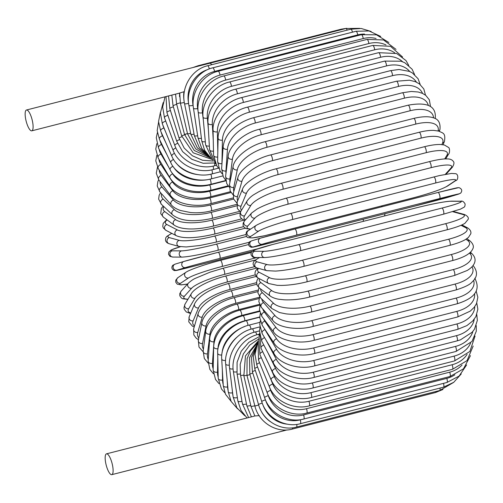 <?xml version="1.0" encoding="UTF-8"?>
<svg xmlns="http://www.w3.org/2000/svg" width="503" height="503" viewBox="0 0 503 503"><rect width="100%" height="100%" fill="white"/><g stroke="black" fill="none" stroke-linecap="round" stroke-linejoin="round"><path stroke-width="0.75" d="M26.47 110.006A10.745 3.068 75.7 0 1 26.697 109.981A10.745 3.068 75.7 0 1 32.192 120.047A10.745 3.068 75.7 0 1 31.783 130.83A10.745 3.068 75.7 0 1 31.551 130.855A10.745 3.068 75.7 0 1 26.055 120.789A10.745 3.068 75.7 0 1 26.47 110.006L209.588 63.277A10.745 3.068 75.7 0 1 209.814 63.246A10.745 3.068 75.7 0 1 211.75 64.698M179.823 93.017L184.343 91.615M259.303 415.597L254.864 415.975L251.01 406.512L254.845 405.839M106.705 453.813A10.745 3.068 75.7 0 1 112.2 463.879A10.745 3.068 75.7 0 1 111.792 474.662A10.745 3.068 75.7 0 1 111.565 474.687A10.745 3.068 75.7 0 1 106.07 464.621A10.745 3.068 75.7 0 1 106.479 453.838A10.745 3.068 75.7 0 1 106.705 453.813M180.382 246.734A28.438 2.025 -13.1 0 0 172.177 250.827L181.47 250.878A28.438 2.025 -13.1 0 0 216.246 244.181L246.577 236.435M172.177 250.827A3.163 3.018 90.3 0 0 172.875 257.058L182.168 257.102C189.178 256.731 201.037 254.461 217.742 250.312A3.163 0.899 75.7 0 1 217.673 250.318M181.47 250.878A3.163 3.018 90.3 0 0 182.168 257.102M216.246 244.181A3.163 0.899 75.7 0 1 217.862 247.143A3.163 0.899 75.7 0 1 217.742 250.312L249.155 242.295M249.167 242.283L217.805 250.287M361.185 211.141A3.163 0.899 75.7 0 1 361.311 212.033M171.856 233.398A28.438 4.382 -11.7 0 0 169.36 237.623L179.238 240.346A28.438 4.382 -11.7 0 0 214.542 236.058L245.219 228.23M214.542 236.058A3.163 0.899 75.7 0 1 216.108 239.139A3.163 0.899 75.7 0 1 215.957 242.176L245.86 234.543M179.238 240.346A3.163 2.987 105.4 0 0 179.03 246.451L186.204 246.967L199.823 245.514L215.957 242.176M169.36 237.623A3.163 2.987 105.4 0 0 169.153 243.722L179.03 246.451M167.071 219.868A28.438 6.715 -10.2 0 0 166.921 224.539L177.314 229.921A28.438 6.715 -10.2 0 0 213.077 228.022L244.062 220.113M213.077 228.022A3.163 0.899 75.7 0 1 214.58 231.204A3.163 0.899 75.7 0 1 214.397 234.109L243.553 226.664M177.314 229.921A3.163 2.936 117.4 0 0 176.402 235.75C185.186 239.397 200.181 237.422 214.397 234.109M166.921 224.539A3.163 2.936 117.4 0 0 166.009 230.368L176.402 235.75M163.859 206.639A28.438 8.991 -8.6 0 0 164.877 211.688L175.698 219.679A28.438 8.991 -8.6 0 0 211.851 220.138L240.113 212.92M211.851 220.138A3.163 0.899 75.7 0 1 213.291 223.395A3.163 0.899 75.7 0 1 213.083 226.161L241.761 218.843M175.698 219.679A3.163 2.861 126.4 0 0 174.271 225.187C182.388 230.506 198.452 229.613 213.083 226.161M164.877 211.688A3.163 2.861 126.4 0 0 163.444 217.195L174.271 225.187M161.62 193.869A28.438 11.198 -7 0 0 163.236 199.157L174.415 209.707A28.438 11.198 -7 0 0 210.883 212.455L236.511 205.916M210.883 212.455A3.163 0.899 75.7 0 1 212.253 215.762A3.163 0.899 75.7 0 1 212.014 218.403L240.164 211.216M174.415 209.707A3.163 2.76 133.3 0 0 171.988 211.945A3.163 2.76 133.3 0 0 172.598 214.888C182.488 222.439 197.698 221.515 212.014 218.403M163.236 199.157A3.163 2.76 133.3 0 0 160.815 201.395A3.163 2.76 133.3 0 0 161.425 204.337L172.598 214.888M160.124 181.658A28.438 13.323 -5.2 0 0 162.023 187.047L173.466 200.062A28.438 13.323 -5.2 0 0 210.172 205.042L233.593 199.062M210.172 205.042A3.163 0.899 75.7 0 1 211.467 208.38A3.163 0.899 75.7 0 1 211.21 210.883L236.511 204.425M173.466 200.062A3.163 2.641 138.7 0 0 171.039 202.137A3.163 2.641 138.7 0 0 171.347 204.928C173.233 207.154 176.27 209.003 180.458 210.493L190.555 212.543C197.484 213.14 204.369 212.587 211.21 210.883M162.023 187.047A3.163 2.641 138.7 0 0 159.596 189.115A3.163 2.641 138.7 0 0 159.904 191.913L171.347 204.928M159.25 170.108A28.438 15.341 -3.3 0 0 161.243 175.446L172.862 190.838A28.438 15.341 -3.3 0 0 209.732 197.949L231.003 192.523M209.732 197.949A3.163 0.899 75.7 0 1 210.952 201.294A3.163 0.899 75.7 0 1 210.663 203.671L233.21 197.912M172.862 190.838A3.163 2.502 143 0 0 170.492 195.397C175.641 203.419 195.026 208.009 210.663 203.671M161.243 175.446A3.163 2.502 143 0 0 158.873 180.005L170.492 195.397M158.948 159.294A28.438 17.247 -1.2 0 0 160.897 164.443L172.611 182.092A28.438 17.247 -1.2 0 0 209.556 191.234L228.582 186.38M209.556 191.234A3.163 0.899 75.7 0 1 210.694 194.567A3.163 0.899 75.7 0 1 210.392 196.811L230.493 191.674M172.611 182.092A3.163 2.345 146.4 0 0 170.027 186.349C175.308 195.541 194.762 201.175 210.392 196.811M160.897 164.443A3.163 2.345 146.4 0 0 158.319 168.7L170.027 186.349M172.215 173.057L172.705 173.893A28.438 19.02 1.2 0 0 209.657 184.947L225.778 180.835M159.174 149.297A28.438 19.02 1.2 0 0 160.998 154.119L168.719 167.159M209.657 184.947A3.163 0.899 75.7 0 1 210.713 188.241A3.163 0.899 75.7 0 1 210.386 190.354L228.129 185.827M172.705 173.893A3.163 2.169 149.4 0 0 169.939 177.855C177.245 189.763 195.428 194.145 210.386 190.354M160.998 154.119A3.163 2.169 149.4 0 0 158.231 158.08L169.939 177.855M173.749 167.336A28.438 20.654 4 0 0 209.594 179.244M159.904 140.199A28.438 20.654 4 0 0 161.532 144.562L166.939 154.673M210.034 179.15A3.163 0.899 75.7 0 1 210.996 182.382A3.163 0.899 75.7 0 1 210.656 184.362L225.715 180.52M173.007 166.348A3.163 1.974 151.9 0 0 170.215 169.964C173.416 176.773 183.155 182.532 188.342 183.733C195.805 185.972 203.237 186.185 210.656 184.362M161.532 144.562A3.163 1.974 151.9 0 0 158.596 148.222L170.215 169.964M176.327 163.211A28.438 22.126 7.3 0 0 198.559 174.704M161.13 132.082A28.438 22.126 7.3 0 0 162.507 135.841L165.839 142.695M210.826 174.201A3.163 0.899 75.7 0 1 211.191 178.873L222.835 175.899M173.585 159.495A3.163 1.767 154.1 0 0 170.857 162.739C176.251 175.132 195.667 183.268 211.191 178.873M162.507 135.841A3.163 1.767 154.1 0 0 159.413 139.186L170.857 162.739M162.84 125.071A28.438 23.427 11.3 0 0 163.909 128.013L165.481 131.553M211.851 169.844A3.163 0.899 75.7 0 1 211.996 173.925L220.484 171.762M174.547 153.358A3.163 1.547 156.1 0 0 171.85 156.232C177.182 169.542 196.503 178.326 211.996 173.925M163.909 128.013A3.163 1.547 156.1 0 0 160.671 131.057L171.85 156.232M165.122 119.5A28.438 24.553 16.3 0 0 165.726 121.148L165.883 121.531M213.102 166.109A3.163 0.899 75.7 0 1 213.052 169.561L218.572 168.153M175.887 147.97A3.163 1.314 157.9 0 0 173.189 150.485C178.395 164.619 197.597 173.969 213.052 169.561M165.726 121.148A3.163 1.314 157.9 0 0 162.356 123.87L173.189 150.485M214.574 163.022A3.163 0.899 75.7 0 1 214.366 165.814L216.428 165.292M177.572 143.38A3.163 1.075 159.5 0 0 174.849 145.537C179.885 160.394 198.93 170.228 214.366 165.814M167.883 115.313A3.163 1.075 159.5 0 0 164.45 117.696L174.849 145.537M179.596 139.62A3.163 0.824 161.1 0 0 176.836 141.437L182.633 151.655L191.869 159.319L203.174 163.274L214.869 162.959M170.435 110.534A3.163 0.824 161.1 0 0 166.939 112.571L176.836 141.437M181.941 136.722A3.163 0.566 162.6 0 0 179.118 138.199L184.199 148.064L192.347 155.741L202.508 160.256L213.379 161.048M173.378 106.837A3.163 0.566 162.6 0 0 169.813 108.535L179.118 138.199M185.506 134.458L181.677 135.854L193.158 152.805L212.096 159.445M176.691 104.259L173.032 105.617L181.677 135.854M346.718 28.313L341.342 29.161A3.163 0.899 75.7 0 1 341.927 29.52M198.71 66.05A3.163 0.899 -104.3 0 0 198.132 65.711L341.342 29.161M179.64 93.093A28.438 27.256 73.1 0 0 179.584 96.771M187.5 133.603L184.507 134.42L194.265 150.504L210.958 158.162M180.338 102.819L176.578 103.832L184.507 134.42M183.935 91.722A28.438 27.181 90.3 0 0 184.054 100.6M209.776 63.246L345.907 28.508A3.163 0.899 75.7 0 1 347.177 30.136M184.318 102.518L180.426 103.203L179.69 92.936M190.668 133.408L187.569 133.899L180.426 103.203M371.157 31.482L361.223 28.482L350.798 29.212A3.163 0.899 75.7 0 1 352.484 32.167M209.323 68.924A3.163 0.899 -104.3 0 0 207.588 65.761L350.798 29.212M207.921 69.502A28.438 26.904 105.4 0 0 188.575 103.109M194.057 134.138A3.163 0.484 168.3 0 1 190.851 134.301L197.371 147.932L209.298 156.508M188.6 103.36A3.163 0.484 168.3 0 1 184.544 103.719L190.851 134.301M355.967 31.28A3.163 0.899 75.7 0 1 357.784 34.877L214.58 71.426A3.163 0.899 -104.3 0 0 212.756 67.83L355.967 31.28L369.076 30.96L380.714 36.442M364.537 34.059A28.438 26.42 117.4 0 0 357.784 34.877M214.58 71.426A28.438 26.42 117.4 0 0 193.045 105.366L193.253 106.523M197.641 135.772A3.163 0.748 169.8 0 1 194.321 135.615L199.351 147.693L208.852 156.131M193.045 105.366A3.163 0.748 169.8 0 1 188.895 105.391L194.321 135.615M361.374 34.688A3.163 0.899 75.7 0 1 363.241 38.549L220.031 75.098A3.163 0.899 -104.3 0 0 218.17 71.237L361.374 34.688L376.477 34.826L388.838 42.497M376.081 38.498A28.438 25.735 126.4 0 0 363.241 38.549M220.031 75.098A28.438 25.735 126.4 0 0 197.666 108.516L198.138 111.628M201.407 138.312A3.163 1 171.4 0 1 197.956 137.828L201.728 148.347L209.091 156.301M197.666 108.516A3.163 1 171.4 0 1 193.46 108.189L197.956 137.828M366.983 39.416A3.163 0.899 75.7 0 1 368.881 43.535L225.677 80.078A3.163 0.899 -104.3 0 0 223.778 75.966L366.983 39.416L383.582 39.963L396.018 49.382M386.015 44.974A28.438 24.848 133.3 0 0 368.881 43.535M225.677 80.078A28.438 24.848 133.3 0 0 202.445 112.766L203.306 119.802M205.318 141.739A3.163 1.245 173 0 1 201.728 140.928L204.627 150.259L210.537 157.634M202.445 112.766A3.163 1.245 173 0 1 198.195 112.1L201.728 140.928M372.748 45.427A3.163 0.899 75.7 0 1 374.678 49.791L231.468 86.334A3.163 0.899 -104.3 0 0 229.544 81.97L372.748 45.427L390.504 46.307L402.589 57.021M394.742 52.834A28.438 23.779 138.7 0 0 374.678 49.791M231.468 86.334A28.438 23.779 138.7 0 0 207.349 118.098L208.399 129.523M209.355 146.015A3.163 1.478 174.8 0 1 205.608 144.889L212.788 160.136M207.349 118.098A3.163 1.478 174.8 0 1 203.061 117.086L205.608 144.889M378.627 52.67A3.163 0.899 75.7 0 1 379.815 54.104A3.163 0.899 75.7 0 1 380.576 57.273L237.366 93.816A3.163 0.899 -104.3 0 0 236.611 90.647A3.163 0.899 -104.3 0 0 235.423 89.213L378.627 52.67L396.729 53.544L405.996 60.574L408.75 65.421M402.589 61.743A28.438 22.528 143 0 0 380.576 57.273M237.366 93.816A28.438 22.528 143 0 0 212.341 124.461L213.266 140.387M213.492 151.107A3.163 1.704 176.7 0 1 209.569 149.668L215.573 163.726M212.341 124.461A3.163 1.704 176.7 0 1 208.028 123.109L209.569 149.668M384.581 61.096A3.163 0.899 75.7 0 1 385.814 62.642A3.163 0.899 75.7 0 1 386.53 65.918L243.326 102.467A3.163 0.899 -104.3 0 0 242.609 99.192A3.163 0.899 -104.3 0 0 241.371 97.639L384.581 61.096L401.042 61.203L404.871 62.781L412.146 69.269L414.598 74.582M409.769 71.545A28.438 21.107 146.4 0 0 386.53 65.918M243.326 102.467A28.438 21.107 146.4 0 0 217.384 131.817L217.805 152.095M217.698 156.98A3.163 1.918 178.8 0 1 213.574 155.232L216.831 165.921L218.717 168.31M217.384 131.817A3.163 1.918 178.8 0 1 213.052 130.114L213.574 155.232M390.548 70.634A3.163 0.899 75.7 0 1 391.831 72.3A3.163 0.899 75.7 0 1 392.503 75.676L249.293 112.219A3.163 0.899 -104.3 0 0 248.627 108.849A3.163 0.899 -104.3 0 0 247.344 107.183L390.548 70.634L399.042 69.489L409.436 71.401L412.391 72.941L418.087 78.757L420.181 84.504M416.409 82.127A28.438 19.523 149.4 0 0 392.503 75.676M249.293 112.219A28.438 19.523 149.4 0 0 222.433 140.098L221.936 163.582A28.438 19.523 149.4 0 0 221.93 164.141M221.936 163.582A3.163 2.113 -178.8 0 1 217.604 161.538L219.968 170.945L222.1 173.799M222.433 140.098A3.163 2.113 -178.8 0 1 218.101 138.055L217.604 161.538M396.496 81.222A3.163 0.899 75.7 0 1 397.829 83.008A3.163 0.899 75.7 0 1 398.439 86.459L255.235 123.002A3.163 0.899 -104.3 0 0 254.619 119.557A3.163 0.899 -104.3 0 0 253.292 117.765L396.496 81.222L409.499 80.21L415.239 81.631L419.339 83.844L423.822 88.962L425.494 95.161M422.57 93.426A28.438 17.787 151.9 0 0 398.439 86.459M255.235 123.002A28.438 17.787 151.9 0 0 227.457 149.246L225.941 170.919A28.438 17.787 151.9 0 0 225.973 173.302M225.941 170.919A3.163 2.295 -176 0 1 221.622 168.53L223.282 176.836L225.646 180.105M227.457 149.246A3.163 2.295 -176 0 1 223.143 146.857L221.622 168.53M402.381 92.772A3.163 0.899 75.7 0 1 403.752 94.677A3.163 0.899 75.7 0 1 404.305 98.186L261.101 134.735A3.163 0.899 -104.3 0 0 260.548 131.226A3.163 0.899 -104.3 0 0 259.171 129.315L402.381 92.772L411.297 91.452L418.257 92.011L422.457 93.369L425.745 95.356L429.342 99.814L430.505 106.529M428.279 105.36A28.438 15.92 154.1 0 0 404.305 98.186M261.101 134.735A28.438 15.92 154.1 0 0 232.417 159.2L229.89 178.892A28.438 15.92 154.1 0 0 229.953 182.224M229.89 178.892A3.163 2.458 -172.7 0 1 225.608 176.138L226.702 183.538L229.293 187.122M232.417 159.2A3.163 2.458 -172.7 0 1 228.136 156.439L225.608 176.138M408.147 105.19A3.163 0.899 75.7 0 1 409.568 107.227A3.163 0.899 75.7 0 1 410.046 110.773L266.841 147.316A3.163 0.899 -104.3 0 0 266.357 143.776A3.163 0.899 -104.3 0 0 264.943 141.739L408.147 105.19C427.166 101.757 436.208 106.007 435.277 117.947A3.163 2.603 11.3 0 1 435.064 118.538M433.485 117.878A28.438 13.933 156.1 0 0 410.046 110.773M266.841 147.316A28.438 13.933 156.1 0 0 237.265 169.869L233.757 187.437A28.438 13.933 156.1 0 0 233.851 191.36M233.757 187.437A3.163 2.603 -168.7 0 1 230.651 186.827A3.163 2.603 -168.7 0 1 229.538 184.299L230.16 190.995L233.021 194.762M237.265 169.869A3.163 2.603 -168.7 0 1 234.165 169.26A3.163 2.603 -168.7 0 1 233.052 166.732L229.538 184.299M413.762 118.4A3.163 0.899 75.7 0 1 415.22 120.563A3.163 0.899 75.7 0 1 415.629 124.122L272.419 160.664A3.163 0.899 -104.3 0 0 272.016 157.106A3.163 0.899 -104.3 0 0 270.557 154.943L413.762 118.4C424.438 115.835 430.26 116.809 432.655 117.614C438.176 118.752 440.609 122.675 439.962 129.384A3.163 2.729 16.3 0 1 438.409 131.025M438.069 130.943A28.438 11.839 157.9 0 0 415.629 124.122M272.419 160.664A28.438 11.839 157.9 0 0 241.981 181.181L237.504 196.491A28.438 11.839 157.9 0 0 237.686 200.722M237.504 196.491A3.163 2.729 -163.7 0 1 234.335 195.73A3.163 2.729 -163.7 0 1 233.392 192.945L233.555 198.974L236.819 202.929M241.981 181.181A3.163 2.729 -163.7 0 1 238.806 180.426A3.163 2.729 -163.7 0 1 237.862 177.634L233.392 192.945M419.175 132.283A3.163 0.899 75.7 0 1 420.678 134.571A3.163 0.899 75.7 0 1 420.998 138.13L277.788 174.673A3.163 0.899 -104.3 0 0 277.467 171.121A3.163 0.899 -104.3 0 0 275.971 168.832L419.175 132.283C424.834 130.855 429.757 130.227 433.944 130.403L438.748 131.12C442.835 133.257 445.847 132.641 444.426 141.456A3.163 2.829 22.7 0 1 442.546 143.022A28.438 9.651 159.5 0 0 420.998 138.13M441.898 144.587L442.546 143.022M277.788 174.673A28.438 9.651 159.5 0 0 246.52 193.051L241.119 205.979A28.438 9.651 159.5 0 0 241.509 210.241M241.119 205.979A3.163 2.829 -157.3 0 1 237.856 205.054A3.163 2.829 -157.3 0 1 237.158 201.98L237.334 208.468L239.151 210.537L240.742 211.524M246.52 193.051A3.163 2.829 -157.3 0 1 243.257 192.121A3.163 2.829 -157.3 0 1 242.559 189.053L237.158 201.98M424.35 146.744A3.163 0.899 75.7 0 1 425.89 149.165A3.163 0.899 75.7 0 1 426.123 152.692L282.912 189.235A3.163 0.899 -104.3 0 0 282.686 185.708A3.163 0.899 -104.3 0 0 281.146 183.287L424.35 146.744C430.813 145.109 436.195 144.361 440.509 144.499L444.388 145.002L448.531 147.442C449.858 147.976 449.852 153.201 448.594 154.1A3.163 2.917 31 0 1 446.871 155.358A28.438 7.394 161.1 0 0 426.123 152.692M444.721 158.929L446.871 155.358M282.912 189.235A28.438 7.394 161.1 0 0 250.846 205.387L244.559 215.837A28.438 7.394 161.1 0 0 245.533 219.786M244.559 215.837A3.163 2.917 -149 0 1 240.862 211.323L240.076 213.052L240.076 216.428L240.918 217.981L242.377 219.295L244.98 220.402M250.846 205.387A3.163 2.917 -149 0 1 247.149 200.873L240.862 211.323M429.097 161.759A3.163 0.899 75.7 0 1 429.248 161.664A3.163 0.899 75.7 0 1 430.826 164.217A3.163 0.899 75.7 0 1 430.958 167.694L287.747 204.243A3.163 0.899 -104.3 0 0 287.615 200.766A3.163 0.899 -104.3 0 0 286.037 198.213L429.248 161.664C435.585 160.061 440.829 159.143 444.973 158.917L447.871 158.923C450.38 159.017 452.191 159.835 453.297 161.388C454.41 162.431 454.102 164.374 452.373 167.21A3.163 2.974 42.1 0 1 450.952 168.065A28.438 5.08 162.6 0 0 430.958 167.694M445.287 174.346L450.952 168.065M287.747 204.243A28.438 5.08 162.6 0 0 254.927 218.088L247.797 225.985A28.438 5.08 162.6 0 0 250.701 229.035M247.797 225.985A3.163 2.974 -137.9 0 1 244.521 220.905L243.15 223.169L243.125 225.728L243.597 226.734L245.892 228.551L250.393 229.236M254.927 218.088A3.163 2.974 -137.9 0 1 251.651 213.008L244.521 220.905M433.737 176.981A3.163 0.899 75.7 0 1 433.825 176.943A3.163 0.899 75.7 0 1 435.441 179.628A3.163 0.899 75.7 0 1 435.472 183.029L292.262 219.572A3.163 0.899 -104.3 0 0 292.23 216.177A3.163 0.899 -104.3 0 0 290.615 213.486A3.163 0.899 -104.3 0 0 290.533 213.524M292.262 219.572A28.438 2.729 164 0 0 258.731 231.066L250.821 236.353A28.438 2.729 164 0 0 270.117 234.367L413.321 197.817A28.438 2.729 164 0 0 446.853 186.324L454.762 181.042A28.438 2.729 164 0 0 435.472 183.029M454.762 181.042A3.163 3.012 56.3 0 0 455.649 180.646C458.453 180.344 458.566 173.937 455.542 173.68L451.436 173.434L439.295 175.61L290.615 213.486C273.789 217.937 262.289 221.911 256.115 225.419L248.205 230.701A3.163 3.012 -123.7 0 0 250.821 236.353M446.853 186.324A3.163 3.012 56.3 0 0 447.739 185.928L455.649 180.646M258.731 231.066A3.163 3.012 -123.7 0 1 256.115 225.419M296.418 235.121A28.438 0.352 165.5 0 0 262.233 244.225L253.6 246.847A28.438 0.352 165.5 0 0 272.242 242.471L415.453 205.928A28.438 0.352 165.5 0 0 449.632 196.824L458.264 194.196A3.163 3.031 73.1 0 0 458.39 194.158L460.66 193.133C462.521 190.706 461.93 188.858 458.887 187.588L438.05 192.454A3.163 0.899 75.7 0 1 438.05 192.454A3.163 0.899 75.7 0 1 439.697 195.271A3.163 0.899 75.7 0 1 439.622 198.572L296.418 235.121A3.163 0.899 -104.3 0 0 296.493 231.82A3.163 0.899 -104.3 0 0 294.84 228.997L438.038 192.454A28.438 0.352 -14.5 0 1 456.68 188.078M458.264 194.196A28.438 0.352 165.5 0 0 439.622 198.572M260.648 238.108A28.438 0.352 -14.5 0 1 294.833 229.003A3.163 0.899 -104.3 0 1 294.84 228.997L438.05 192.454M458.39 194.158L415.44 205.928A3.163 0.899 75.7 0 1 415.44 205.928A3.163 0.899 75.7 0 1 415.428 205.934M272.242 242.471A3.163 0.899 75.7 0 1 272.23 242.477A3.163 0.899 75.7 0 1 272.217 242.477L415.44 205.928M253.6 246.847A3.163 3.031 -106.9 0 1 249.89 244.609A3.163 3.031 -106.9 0 1 251.89 240.767L249.62 241.792C247.759 244.219 248.35 246.068 251.393 247.338L272.23 242.477M262.233 244.225A3.163 3.031 -106.9 0 1 258.523 241.981A3.163 3.031 -106.9 0 1 260.523 238.139L251.89 240.767M300.178 250.758A3.163 0.899 -104.3 0 0 300.247 250.746L443.457 214.203L460.427 209.16L464.068 207.198C464.741 206.903 465.086 205.815 465.093 203.954C463.779 201.634 462.326 200.716 460.742 201.194A3.163 3.018 90.3 0 0 460.006 201.288L450.719 201.238A28.438 2.025 -13.1 0 0 415.943 207.934L272.739 244.477A28.438 2.025 -13.1 0 0 254.688 251.261L263.981 251.311A28.438 2.025 -13.1 0 0 298.751 244.615L441.961 208.072A3.163 0.899 75.7 0 1 443.577 211.034A3.163 0.899 75.7 0 1 443.457 214.203A3.163 0.899 75.7 0 1 443.388 214.209L300.31 250.72M441.961 208.072A28.438 2.025 -13.1 0 0 460.006 201.288M263.981 251.311A3.163 3.018 -89.7 0 0 264.679 257.542C271.689 257.165 283.547 254.902 300.247 250.746A3.163 0.899 -104.3 0 0 300.366 247.577A3.163 0.899 -104.3 0 0 298.751 244.615M460.742 201.194L451.449 201.143A3.163 3.018 90.3 0 0 450.719 201.238M451.449 201.143C444.438 201.521 432.58 203.79 415.874 207.94L272.67 244.489A3.163 0.899 75.7 0 1 272.739 244.477M272.67 244.489L255.694 249.526L252.06 251.487C251.381 251.789 251.041 252.871 251.028 254.738C252.343 257.052 253.795 257.97 255.386 257.492A3.163 3.018 -89.7 0 1 254.688 251.261M259.737 257.517A28.438 4.382 -11.7 0 0 257.083 261.818L266.961 264.54A28.438 4.382 -11.7 0 0 302.265 260.252L445.476 223.709A3.163 0.899 75.7 0 1 447.035 226.79A3.163 0.899 75.7 0 1 446.884 229.827C453.587 228.104 458.818 226.369 462.584 224.602L464.879 223.376L468.192 219.314C468.777 217.56 467.532 215.963 464.464 214.523A3.163 2.987 105.4 0 0 462.993 214.517L453.115 211.788A28.438 4.382 -11.7 0 0 452.7 211.688M445.476 223.709A28.438 4.382 -11.7 0 0 462.993 214.517M303.529 266.37A3.163 0.899 -104.3 0 0 303.68 266.37A3.163 0.899 -104.3 0 0 303.831 263.333A3.163 0.899 -104.3 0 0 302.265 260.252M464.464 214.523L454.586 211.801A3.163 2.987 105.4 0 0 453.115 211.788M259.46 257.517L254.273 260.837L253.147 263.132L253.185 264.547L254.417 266.659L256.876 267.923A3.163 2.987 -74.6 0 1 257.083 261.818M256.876 267.923L266.753 270.645A3.163 2.987 -74.6 0 1 266.961 264.54M258.542 268.382A28.438 6.715 -10.2 0 0 259.19 272.312L269.583 277.694A28.438 6.715 -10.2 0 0 305.346 275.795L448.55 239.246A3.163 0.899 75.7 0 1 450.059 242.427A3.163 0.899 75.7 0 1 449.877 245.332C456.623 243.59 461.867 241.629 465.602 239.459L468.444 237.429L470.808 233.738C471.305 231.631 470.236 229.676 467.608 227.878A3.163 2.936 117.4 0 0 465.608 227.664L461.037 225.294M448.55 239.246A28.438 6.715 -10.2 0 0 465.608 227.664M449.877 245.332L306.667 281.875A3.163 0.899 -104.3 0 0 306.849 278.976A3.163 0.899 -104.3 0 0 305.346 275.795M257.894 268.2L255.725 270.639L255.078 272.28L255.04 274.16L256.505 276.876L258.278 278.14A3.163 2.936 -62.6 0 1 259.19 272.312M258.278 278.14L268.671 283.522A3.163 2.936 -62.6 0 1 269.583 277.694M259.422 278.731A28.438 8.991 -8.6 0 0 260.988 282.667L271.815 290.659A28.438 8.991 -8.6 0 0 307.968 291.118L451.172 254.568A3.163 0.899 75.7 0 1 452.612 257.825A3.163 0.899 75.7 0 1 452.404 260.592C458.271 259.076 463.024 257.234 466.658 255.059C469.733 253.185 471.707 251.242 472.581 249.237C474.134 246.803 473.336 244.074 470.167 241.056A3.163 2.861 126.4 0 0 467.84 240.635L465.96 239.246M451.172 254.568A28.438 8.991 -8.6 0 0 467.84 240.635M452.404 260.592L309.194 297.141A3.163 0.899 -104.3 0 0 309.408 294.368A3.163 0.899 -104.3 0 0 307.968 291.118M258.291 278.146L257.152 279.995L256.555 282.29L257.178 285.427L259.561 288.175A3.163 2.861 -53.6 0 1 260.988 282.667M259.561 288.175L270.388 296.166A3.163 2.861 -53.6 0 1 271.815 290.659M260.617 288.955A28.438 11.198 -7 0 0 262.465 292.809L273.645 303.353A28.438 11.198 -7 0 0 310.112 306.107L453.316 269.558A3.163 0.899 75.7 0 1 454.687 272.865A3.163 0.899 75.7 0 1 454.454 275.506L467.186 270.495C470.506 268.451 472.732 266.383 473.845 264.295C475.913 260.699 475.366 257.234 472.191 253.914A3.163 2.76 133.3 0 0 469.67 253.323L469.444 253.11M453.316 269.558A28.438 11.198 -7 0 0 469.67 253.323M454.454 275.506L311.244 312.049A3.163 0.899 -104.3 0 0 311.483 309.414A3.163 0.899 -104.3 0 0 310.112 306.107M258.957 287.685L257.876 292.859L260.655 297.99A3.163 2.76 -46.7 0 1 260.045 295.047A3.163 2.76 -46.7 0 1 262.465 292.809M260.655 297.99L271.827 308.534A3.163 2.76 -46.7 0 1 271.218 305.591A3.163 2.76 -46.7 0 1 273.645 303.353M261.774 299.052A28.438 13.323 -5.2 0 0 263.61 302.655L275.053 315.67A28.438 13.323 -5.2 0 0 311.759 320.65L454.97 284.101A3.163 0.899 75.7 0 1 456.265 287.439A3.163 0.899 75.7 0 1 456.001 289.942C464.86 287.163 470.255 284.478 472.191 281.881C477.341 277.222 477.844 272.041 473.713 266.339A3.163 2.641 138.7 0 0 472.87 265.741M454.97 284.101A28.438 13.323 -5.2 0 0 471.952 266.804M456.001 289.942L312.797 326.491A3.163 0.899 -104.3 0 0 313.055 323.989A3.163 0.899 -104.3 0 0 311.759 320.65M259.579 296.814L258.819 301.655L261.491 307.522A3.163 2.641 -41.3 0 1 261.183 304.724A3.163 2.641 -41.3 0 1 263.61 302.655M261.491 307.522L272.934 320.537A3.163 2.641 -41.3 0 1 272.626 317.745A3.163 2.641 -41.3 0 1 275.053 315.67M262.786 308.987A28.438 15.341 -3.3 0 0 264.415 312.13L276.034 327.522A28.438 15.341 -3.3 0 0 312.904 334.633L456.108 298.084A3.163 0.899 75.7 0 1 457.328 301.429A3.163 0.899 75.7 0 1 457.045 303.806C475.058 298.241 480.956 289.722 474.744 278.247M456.108 298.084A28.438 15.341 -3.3 0 0 473.606 280.353M457.045 303.806L313.841 340.355A3.163 0.899 -104.3 0 0 314.124 337.978A3.163 0.899 -104.3 0 0 312.904 334.633M260.032 305.459L259.435 309.829L262.05 316.689A3.163 2.502 -37 0 1 264.415 312.13M262.05 316.689L273.67 332.081A3.163 2.502 -37 0 1 276.034 327.522M263.616 318.764A28.438 17.247 -1.2 0 0 264.874 321.166L276.581 338.815A28.438 17.247 -1.2 0 0 313.532 347.957L456.737 311.407A3.163 0.899 75.7 0 1 457.875 314.74A3.163 0.899 75.7 0 1 457.573 316.984L470.255 311.124L474.166 307.377L476.498 303.661L477.844 297.292L476.152 290.986M456.737 311.407A28.438 17.247 -1.2 0 0 474.53 293.651M457.573 316.984L314.362 353.527A3.163 0.899 -104.3 0 0 314.671 351.289A3.163 0.899 -104.3 0 0 313.532 347.957M260.265 313.551L259.749 317.676L262.296 325.422A3.163 2.345 -33.6 0 1 264.874 321.166M262.296 325.422L274.003 343.071A3.163 2.345 -33.6 0 1 276.581 338.815M264.364 328.541A28.438 19.02 1.2 0 0 264.98 329.685L276.688 349.459A28.438 19.02 1.2 0 0 313.639 360.513L456.843 323.963A3.163 0.899 75.7 0 1 457.9 327.258A3.163 0.899 75.7 0 1 457.579 329.377L466.885 325.604L472.719 321.002L475.901 316.582L477.85 309.2L476.775 303.039M456.843 323.963A28.438 19.02 1.2 0 0 474.744 306.629M457.579 329.377L314.369 365.92A3.163 0.899 -104.3 0 0 314.696 363.807A3.163 0.899 -104.3 0 0 313.639 360.513M260.246 320.996L259.749 324.617L262.208 333.646A3.163 2.169 -30.6 0 1 264.98 329.685M262.208 333.646L273.921 353.42A3.163 2.169 -30.6 0 1 276.688 349.459M266.213 340.405L276.354 359.381A28.438 20.654 4 0 0 313.224 372.207L456.435 335.664A3.163 0.899 75.7 0 1 457.403 338.903A3.163 0.899 75.7 0 1 457.064 340.889L460.383 339.877L472.147 332.25L474.48 329.163L477.347 320.405L476.8 314.576M456.435 335.664A28.438 20.654 4 0 0 474.222 319.223M457.064 340.889L313.853 377.439A3.163 0.899 -104.3 0 0 314.193 375.452A3.163 0.899 -104.3 0 0 313.224 372.207M259.976 327.679L259.466 330.924L261.793 341.292A3.163 1.974 -28.1 0 1 264.597 337.676M261.793 341.292L273.418 363.034A3.163 1.974 -28.1 0 1 276.354 359.381M268.036 352.974L275.587 368.498A28.438 22.126 7.3 0 0 312.294 382.953L455.504 346.41A3.163 0.899 75.7 0 1 456.384 349.572A3.163 0.899 75.7 0 1 456.032 351.44L472.003 341.443L476.291 331.226L476.234 325.579M455.504 346.41A28.438 22.126 7.3 0 0 472.883 331.395M456.032 351.44L312.822 387.983A3.163 0.899 -104.3 0 0 313.174 386.122A3.163 0.899 -104.3 0 0 312.294 382.953M259.479 333.502L261.044 348.302A3.163 1.767 -25.9 0 1 263.805 345.052M261.044 348.302L272.488 371.849A3.163 1.767 -25.9 0 1 275.587 368.498M269.18 365.046L274.38 376.753A28.438 23.427 11.3 0 0 310.854 392.667L454.064 356.124A3.163 0.899 75.7 0 1 454.857 359.199A3.163 0.899 75.7 0 1 454.492 360.94L469.877 351.446L475.052 336.061M454.064 356.124A28.438 23.427 11.3 0 0 470.588 343.121M454.492 360.94L311.288 397.489A3.163 0.899 -104.3 0 0 311.646 395.748A3.163 0.899 -104.3 0 0 310.854 392.667M258.794 338.312L259.963 354.615A3.163 1.547 -23.9 0 1 262.704 351.723M259.963 354.615L271.142 379.79A3.163 1.547 -23.9 0 1 274.38 376.753M269.602 376.319L272.752 384.066A28.438 24.553 16.3 0 0 308.911 401.275L452.122 364.732A3.163 0.899 75.7 0 1 452.455 369.321L467.036 360.613L473.172 346.045M452.122 364.732A28.438 24.553 16.3 0 0 467.111 354.357M452.455 369.321L309.251 405.871A3.163 0.899 -104.3 0 0 308.911 401.275M258.014 341.965L258.548 360.179A3.163 1.314 -22.1 0 1 261.309 357.646M258.548 360.179L269.382 386.788A3.163 1.314 -22.1 0 1 272.752 384.066M269.256 386.486L270.715 390.397A28.438 25.49 22.7 0 0 306.49 408.713L449.695 372.17A3.163 0.899 75.7 0 1 449.94 376.521L463.489 368.818L470.462 355.627M449.695 372.17A28.438 25.49 22.7 0 0 462.062 365.015M449.94 376.521L306.729 413.07A3.163 0.899 -104.3 0 0 306.49 408.713M257.316 344.266L255.015 354.389L256.813 364.952A3.163 1.075 -20.5 0 1 259.598 362.764M256.813 364.952L267.219 392.793A3.163 1.075 -20.5 0 1 270.715 390.397M267.741 394.107L268.281 395.685A28.438 26.238 31 0 0 303.598 414.925L446.802 378.375A3.163 0.899 75.7 0 1 446.96 382.481L459.126 376.049L466.646 364.901M446.802 378.375A28.438 26.238 31 0 0 454.857 374.81M446.96 382.481L303.749 419.03A3.163 0.899 -104.3 0 0 303.598 414.925M256.989 345.02L253.273 356.526L254.776 368.888A3.163 0.824 -18.9 0 1 257.599 367.052M254.776 368.888L264.666 397.754A3.163 0.824 -18.9 0 1 268.281 395.685M443.483 383.368A3.163 0.899 75.7 0 1 443.539 387.165L453.763 382.293L461.238 373.936M265.433 399.759L265.477 399.898A28.438 26.778 42.1 0 0 300.26 419.86L301.869 419.445M443.539 387.165L300.329 423.708A3.163 0.899 -104.3 0 0 300.26 419.86M257.178 344.568L251.443 357.476L252.443 371.969A3.163 0.566 -17.4 0 1 255.317 370.472M252.443 371.969L261.749 401.633A3.163 0.566 -17.4 0 1 265.477 399.898M439.974 388.071A3.163 0.899 75.7 0 1 439.704 390.523L453.53 382.462M262.711 404.286A28.438 27.118 56.3 0 0 287.571 424.199M439.704 390.523L296.493 427.072A3.163 0.899 -104.3 0 0 296.726 424.4M257.442 343.769L249.526 357.696L249.834 374.157L252.764 373.006M249.834 374.157L258.479 404.399L262.22 403.029M435.875 391.504A3.163 0.899 75.7 0 1 435.485 392.541L442.942 389.492M260.095 408.807A28.438 27.256 73.1 0 0 270.451 421.721M435.485 392.541L292.274 429.09A3.163 0.899 -104.3 0 0 292.664 427.783M257.813 342.549L250.324 351.031L247.08 358.645L246.967 375.445L249.966 374.628M246.967 375.445L254.889 406.028L258.661 405.016M258.158 341.009L245.47 355.898L243.861 375.81L247.872 375.1M258.58 339.066L249.784 345.096L243.377 353.886L240.164 364.367L240.547 375.257A3.163 0.484 -11.7 0 0 243.704 375.1M240.547 375.257L246.854 405.833A3.163 0.484 -11.7 0 0 250.777 405.506M258.882 336.809L248.853 342.342L241.22 351.226L237.095 362.229L237.045 373.779A3.163 0.748 -10.2 0 0 240.308 373.955M237.045 373.779L242.465 404.003A3.163 0.748 -10.2 0 0 246.483 404.022M259.322 334.13L258.089 334.445A3.163 0.899 75.7 0 1 259.064 335.419M258.089 334.445C242.433 337.959 230.537 355.803 233.379 371.396A3.163 1 -8.6 0 0 236.768 371.893M233.379 371.396L237.875 401.036A3.163 1 -8.6 0 0 242 401.381M259.466 330.886L255.172 331.986A3.163 0.899 75.7 0 1 256.819 334.797M255.172 331.986C239.497 335.514 227.237 353.037 229.588 368.121A3.163 1.245 -7 0 0 233.109 368.938M229.588 368.121L233.122 396.949A3.163 1.245 -7 0 0 237.359 397.622M232.267 389.995L232.524 392.786A28.438 23.779 138.7 0 0 232.952 395.565M259.862 326.893L252.166 328.855A3.163 0.899 75.7 0 1 253.965 332.32M252.166 328.855C236.473 332.408 223.835 349.522 225.684 363.971A3.163 1.478 -5.2 0 0 229.374 365.103M225.684 363.971L228.236 391.768A3.163 1.478 -5.2 0 0 232.524 392.786M227.193 380.413L227.57 386.895A28.438 22.528 143 0 0 228.129 390.617M236.875 337.224A28.438 22.528 143 0 0 226.495 354.25M259.969 322.316L249.111 325.083A3.163 0.899 75.7 0 1 251.003 329.176M249.111 325.083C233.386 328.66 220.358 345.272 221.71 358.979A3.163 1.704 -3.3 0 0 225.596 360.425M221.71 358.979L223.25 385.537A3.163 1.704 -3.3 0 0 227.57 386.895M222.332 369.674L222.546 379.991A28.438 21.107 146.4 0 0 223.187 384.43M244.37 326.654A28.438 21.107 146.4 0 0 222.081 352.899M259.743 317.198L246.011 320.7A3.163 0.899 75.7 0 1 247.218 322.184A3.163 0.899 75.7 0 1 247.96 325.397M246.011 320.7C239.107 322.517 233.015 325.988 227.74 331.1C223.848 334.199 216.862 345.372 217.692 353.175A3.163 1.918 -1.2 0 0 221.798 354.923M217.692 353.175L218.214 378.294A3.163 1.918 -1.2 0 0 222.546 379.991M217.793 358.054L217.497 372.132A28.438 19.523 149.4 0 0 218.189 377.112M259.743 316.972L244.854 320.769A28.438 19.523 149.4 0 0 217.994 348.648L217.988 348.963M259.636 311.464L242.905 315.733A3.163 0.899 75.7 0 1 244.188 317.399A3.163 0.899 75.7 0 1 244.854 320.769M242.905 315.733C228.362 319.631 214.611 331.345 213.662 346.605A3.163 2.113 1.2 0 0 217.994 348.648M213.662 346.605L213.165 370.089A3.163 2.113 1.2 0 0 217.497 372.132M259.542 310.917L241.748 315.456A28.438 17.787 151.9 0 0 213.97 341.707L212.455 363.38A28.438 17.787 151.9 0 0 213.197 368.743M259.844 305.107L239.805 310.225A3.163 0.899 75.7 0 1 241.138 312.011A3.163 0.899 75.7 0 1 241.748 315.456M239.805 310.225C224.2 313.941 210.002 327.818 209.657 339.311A3.163 2.295 4 0 0 213.97 341.707M209.657 339.311L208.141 360.984A3.163 2.295 4 0 0 212.455 363.38M259.479 304.315L238.674 309.628A28.438 15.92 154.1 0 0 209.99 334.093L207.462 353.791A28.438 15.92 154.1 0 0 208.248 359.394M259.026 298.524L236.743 304.208A3.163 0.899 75.7 0 1 238.12 306.12A3.163 0.899 75.7 0 1 238.674 309.628M236.743 304.208C220.93 307.886 206.255 321.499 205.708 331.339A3.163 2.458 7.3 0 0 209.99 334.093M205.708 331.339L203.181 351.031A3.163 2.458 7.3 0 0 207.462 353.791M259.403 297.26L235.643 303.322A28.438 13.933 156.1 0 0 206.067 325.875L202.552 343.442A28.438 13.933 156.1 0 0 203.432 349.101M257.813 291.602L233.744 297.745A3.163 0.899 75.7 0 1 235.159 299.782A3.163 0.899 75.7 0 1 235.643 303.322M233.744 297.745C226.08 299.763 219.176 303.07 213.046 307.66L207.431 312.747C204.281 316.305 202.42 319.638 201.854 322.737A3.163 2.603 11.3 0 0 202.961 325.259A3.163 2.603 11.3 0 0 206.067 325.875M201.854 322.737L198.339 340.305A3.163 2.603 11.3 0 0 199.452 342.832A3.163 2.603 11.3 0 0 202.552 343.442M258.008 290.13L232.688 296.594A28.438 11.839 157.9 0 0 202.244 317.11L197.773 332.414A28.438 11.839 157.9 0 0 198.811 337.928M256.737 284.258L230.82 290.872A3.163 0.899 75.7 0 1 232.279 293.035A3.163 0.899 75.7 0 1 232.688 296.594M230.82 290.872C223.552 292.771 216.868 295.676 210.757 299.599C205.853 302.718 200.188 307.509 198.132 313.564A3.163 2.729 16.3 0 0 199.075 316.349A3.163 2.729 16.3 0 0 202.244 317.11M198.132 313.564L193.655 328.868A3.163 2.729 16.3 0 0 194.598 331.659A3.163 2.729 16.3 0 0 197.773 332.414M256.543 282.673L229.821 289.489A28.438 9.651 159.5 0 0 198.553 307.867L193.152 320.795A28.438 9.651 159.5 0 0 194.523 325.9M256.128 276.468L228.004 283.642A3.163 0.899 75.7 0 1 229.5 285.937A3.163 0.899 75.7 0 1 229.821 289.489M228.004 283.642C213.63 287.659 199.314 294.5 194.592 303.862A3.163 2.829 22.7 0 0 195.29 306.937A3.163 2.829 22.7 0 0 198.553 307.867M194.592 303.862L189.191 316.789A3.163 2.829 22.7 0 0 189.889 319.864A3.163 2.829 22.7 0 0 193.152 320.795M255.222 274.883L227.079 282.064A28.438 7.394 161.1 0 0 195.007 298.21L188.719 308.666A28.438 7.394 161.1 0 0 190.775 313.011M257.14 267.992L225.306 276.116A3.163 0.899 75.7 0 1 226.847 278.536A3.163 0.899 75.7 0 1 227.079 282.064M225.306 276.116C210.474 279.957 195.07 287.339 191.31 293.695A3.163 2.917 31 0 0 195.007 298.21M191.31 293.695L185.022 304.152A3.163 2.917 31 0 0 188.719 308.666M254.48 266.716L224.47 274.374A28.438 5.08 162.6 0 0 191.649 288.225L184.519 296.122A28.438 5.08 162.6 0 0 188.015 299.178M222.609 268.445A3.163 0.899 75.7 0 1 222.76 268.344A3.163 0.899 75.7 0 1 224.338 270.897A3.163 0.899 75.7 0 1 224.47 274.374M254.996 260.12L222.76 268.344L210.172 272.136L195.283 278.366C193.202 279.291 190.901 280.881 188.374 283.139A3.163 2.974 42.1 0 0 191.649 288.225M188.374 283.139L181.243 291.036A3.163 2.974 42.1 0 0 184.519 296.122M257.203 257.505L222.024 266.483A28.438 2.729 164 0 0 188.493 277.977L180.583 283.258A28.438 2.729 164 0 0 187.588 284.013M220.295 260.435A3.163 0.899 75.7 0 1 220.377 260.397A3.163 0.899 75.7 0 1 221.993 263.082A3.163 0.899 75.7 0 1 222.024 266.483M251.305 252.5L220.377 260.397C205.777 264.081 189.298 269.778 185.871 272.324A3.163 3.012 56.3 0 0 188.493 277.977M185.871 272.324L177.961 277.606A3.163 3.012 56.3 0 0 180.583 283.258M195.554 265.804A3.163 0.899 -104.3 0 0 195.566 265.798L252.217 251.343L195.566 265.798A3.163 0.899 -104.3 0 0 195.579 265.798A28.438 0.352 165.5 0 1 176.937 270.174L185.569 267.546A28.438 0.352 165.5 0 1 219.754 258.441L258.196 248.633M218.176 252.324L183.859 261.466A3.163 3.031 73.1 0 1 183.985 261.428A28.438 0.352 -14.5 0 1 218.164 252.324L248.551 244.571L218.176 252.324A3.163 0.899 75.7 0 1 218.176 252.324A3.163 0.899 75.7 0 1 219.83 255.14A3.163 0.899 75.7 0 1 219.754 258.441M363.185 219.264A3.163 0.899 75.7 0 1 363.285 221.364M175.352 264.056A3.163 3.031 73.1 0 0 175.226 264.094L183.859 261.466A3.163 3.031 73.1 0 0 181.86 265.301A3.163 3.031 73.1 0 0 185.569 267.546M195.566 265.798L177.616 270.23L174.39 270.608C171.743 269.331 171.196 267.565 172.762 265.301L175.226 264.094A3.163 3.031 73.1 0 0 173.227 267.929A3.163 3.031 73.1 0 0 176.937 270.174M180.351 246.728L171.165 249.966L168.863 251.94L168.524 254.298L169.976 256.373L172.875 257.058M381.4 206.909L382.311 205.746M169.153 243.722L167.317 242.943L165.984 241.622L165.456 240.315L165.739 237.888L166.713 236.454L171.724 233.329M166.009 230.368L163.362 227.997L162.765 226.388L163.179 223.407L166.719 219.616M163.444 217.195L160.721 213.612L161.388 208.33L163.205 206.023M161.425 204.337L158.634 199.094L159.137 195.302L160.595 192.699M159.904 191.913L157.225 185.972L157.885 181.47L158.703 179.772M158.873 180.005L156.263 173.208L157.464 167.266M158.319 168.7L155.773 160.834L156.842 155.213M158.231 158.08L155.767 149.095L156.817 143.676M158.596 148.222L156.276 137.69L157.376 132.666M159.413 139.186L157.181 130.623L158.564 122.191M160.671 131.057L158.546 121.493L160.438 112.207M162.356 123.87L160.4 112.986L163.154 102.625M164.45 117.696L162.651 107.032L165.034 96.821M166.939 112.571L166.021 96.57M169.813 108.535L168.549 95.922M173.032 105.617L171.831 95.086M176.578 103.832L175.566 94.136M193.171 67.465L198.132 65.711M31.783 130.83L180.162 92.961M210.021 157.188L195.673 148.875L187.569 133.899M345.907 28.508L359.727 28.35M184.544 103.719C180.747 87.478 191.92 69.269 207.588 65.761M188.895 105.391C185.569 89.408 197.101 71.338 212.756 67.83M193.46 108.189C190.612 92.596 202.508 74.752 218.17 71.237M198.195 112.1C195.843 97.022 208.104 79.493 223.778 75.966M203.061 117.086C201.213 102.637 213.844 85.523 229.544 81.97M208.028 123.109C206.676 109.403 219.698 92.791 235.423 89.213M213.052 130.114C212.197 117.256 225.614 101.241 241.371 97.639M218.101 138.055C217.73 126.134 231.556 110.811 247.344 107.183M223.143 146.857C224.646 132.823 238.422 121.896 253.292 117.765M228.136 156.439C228.683 146.606 243.358 132.993 259.171 129.315M435.152 118.582L435.277 117.947M233.052 166.732C234.04 158.011 249.155 145.442 264.943 141.739M439.396 131.321L439.962 129.384M237.862 177.634C239.309 170.045 254.845 158.671 270.557 154.943M443.055 144.732L444.426 141.456M242.559 189.053C244.496 182.602 260.409 172.579 275.971 168.832M445.708 158.891L448.594 154.1M247.149 200.873C249.079 198.201 251.475 196.032 254.317 194.359L258.24 192.058C265.125 188.399 272.758 185.475 281.146 183.287M446.067 174.201L452.373 167.21M251.651 213.008L256.932 209.122C261.158 206.746 266.634 204.375 273.362 202.03L286.037 198.213M447.739 185.928C441.565 189.43 430.065 193.404 413.24 197.855L264.559 235.731L252.418 237.913L248.312 237.661C245.288 237.403 245.401 230.996 248.205 230.701M260.523 238.139L294.84 228.997M264.679 257.542L255.386 257.492M446.884 229.827L303.68 266.37C293.287 268.967 283.899 270.539 275.525 271.092L266.753 270.645M454.586 211.801L453.266 211.524M461.892 224.923L467.608 227.878M268.671 283.522L277.279 285.346L281.498 285.427C289.47 285.258 297.858 284.076 306.667 281.875M466.897 238.636L470.167 241.056M270.388 296.166C273.921 298.549 278.398 299.197 279.108 299.285L284.233 299.813C292.237 300.172 300.555 299.285 309.194 297.141M470.412 252.229L472.191 253.914M271.827 308.534L279.448 312.539L285.93 313.859C294.079 314.803 302.517 314.199 311.244 312.049M473.021 265.553L473.713 266.339M272.934 320.537C277.939 327.359 297.179 330.792 312.797 326.491M273.67 332.081C278.819 340.103 298.197 344.693 313.841 340.355M274.003 343.071C279.278 352.263 298.732 357.897 314.362 353.527M273.921 353.42C279.284 363.738 298.763 370.302 314.369 365.92M273.418 363.034C278.825 374.427 298.285 381.821 313.853 377.439M272.488 371.849C277.882 384.242 297.298 392.378 312.822 387.983M271.142 379.79C276.474 393.101 295.795 401.884 311.288 397.489M269.382 386.788C274.588 400.922 293.79 410.278 309.251 405.871M267.219 392.793C272.249 407.65 291.294 417.484 306.729 413.07M264.666 397.754C269.476 413.221 288.326 423.451 303.749 419.03M261.749 401.633C266.288 417.591 284.899 428.135 300.329 423.708M258.479 404.399C262.704 420.722 281.039 431.499 296.493 427.072M254.889 406.028C258.762 422.595 276.776 433.517 292.274 429.09M111.792 474.662L287.081 429.927M251.01 406.512L243.861 375.81M106.479 453.838L254.864 415.975M246.854 405.833L251.425 416.849M242.465 404.003L248.62 417.565M237.875 401.036L241.019 410.454L247.048 417.968M233.122 396.949L236.907 407.826L244.779 415.748M228.236 391.768L231.16 401.469L237.598 408.87M223.25 385.537L225.551 394.346L231.028 401.231M218.214 378.294L221.452 388.951L224.866 392.83M213.165 370.089L215.51 379.457L219.019 383.663M208.141 360.984L209.858 369.397L213.435 373.748M203.181 351.031L204.319 358.532L208.123 363.084M198.339 340.305L198.999 347.076L203.111 351.723M193.655 328.868L193.844 334.96L196.264 338.236L198.465 339.67M189.191 316.789L188.751 321.826L192.41 326.151L194.221 326.931M185.022 304.152L183.972 307.735L184.255 309.307L186.324 311.973L190.562 313.52M181.243 291.036L179.766 293.714L179.841 295.846L181.363 297.983L182.885 298.788L187.908 299.36M177.961 277.606L175.799 280.127L175.748 282.183L177.207 284.145L181.162 284.887L187.55 284.05M384.462 215.957L385.065 213.681"/></g></svg>
